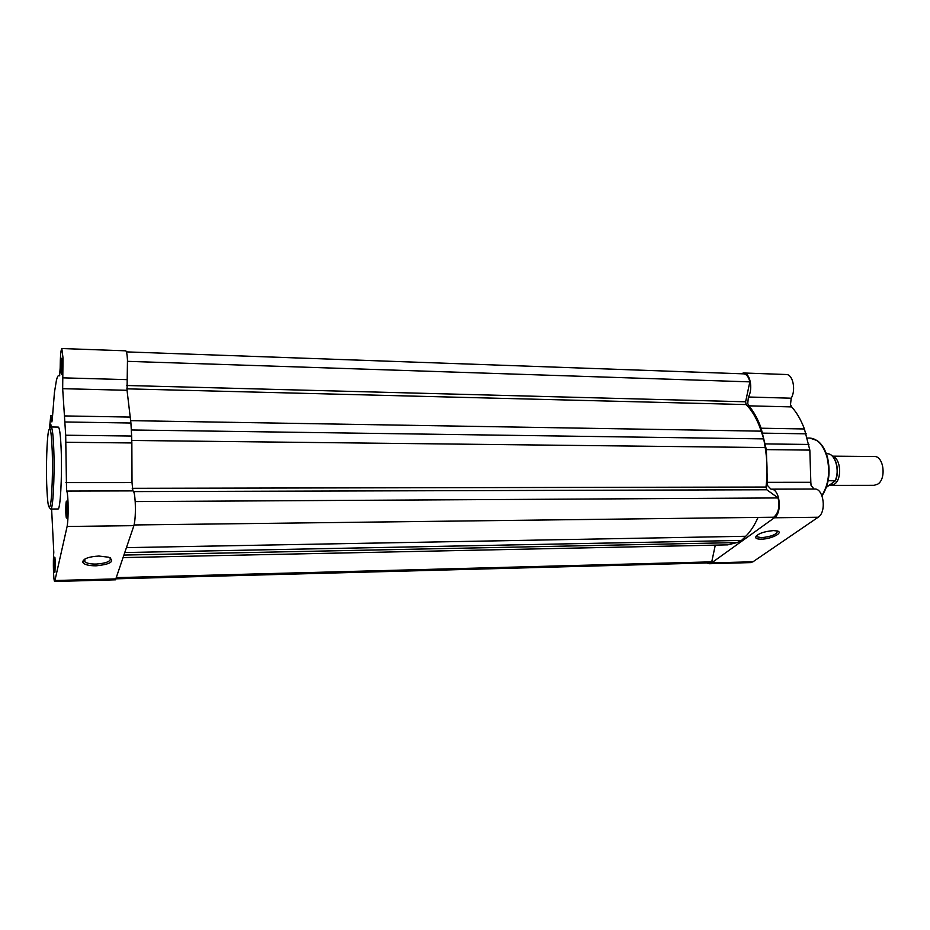 <?xml version="1.0" encoding="UTF-8"?>
<svg xmlns="http://www.w3.org/2000/svg" width="930" height="930" viewBox="0 0 930 930"><rect width="100%" height="100%" fill="white"/><g stroke="black" fill="none" stroke-linecap="round" stroke-linejoin="round"><path stroke-width="1.4" d="M96.092 565.824C88.036 565.8 83.561 564.464 82.665 561.836C83.607 558.57 89.024 556.64 98.929 556.047L108.833 557.244C115.088 561.383 110.844 564.243 96.092 565.824M84.397 559.36L84.897 561.848C87.036 563.382 90.791 564.126 96.174 564.068C106.543 563.301 111.263 561.232 110.333 557.872M55.254 561.987L54.94 572.031C54.556 573.659 54.266 572.136 54.08 567.474C54.01 559.442 54.289 556.094 54.917 557.454L55.254 561.987M67.251 506.071L66.879 517.22C66.414 519.266 66.053 517.766 65.821 512.709C65.751 503.479 66.1 499.77 66.89 501.584L67.251 506.071M62.287 362.212L61.868 373.755C61.461 375.511 61.159 374.279 60.973 370.059C60.915 360.945 61.264 357.12 62.008 358.562L62.287 362.212M51.615 509.024L53.789 552.269C52.894 561.534 53.533 582.122 54.707 581.471L67.111 526.485C67.995 521.312 68.297 513.29 68.03 502.409C67.739 495.202 67.251 491.424 66.565 491.063L65.693 435.217L131.63 436.042L131.851 442.959L65.832 442.273M54.707 581.471L115.506 579.82L133.897 525.659C135.199 520.579 135.641 512.697 135.222 502.026C134.78 494.946 134.048 491.238 133.025 490.889L132.955 490.901M65.24 421.976L130.921 423.022L127.038 390.286L127.48 360.038C127.119 354.167 126.527 351.087 125.678 350.819L61.81 348.529L63.008 357.887L62.67 388.682L65.693 435.217M61.229 451.131C60.648 435.775 59.66 427.754 58.288 427.091L51.08 426.975C52.371 427.649 53.289 435.682 53.835 451.062C54.73 477.055 52.929 510.268 50.79 509.036L58.009 508.977C60.276 510.21 62.182 477.067 61.229 451.131M50.185 427.44C50.394 424.336 50.639 423.452 50.918 424.789L51.115 426.986L49.616 428.335M59.718 375.476L58.869 375.453C58.032 375.464 57.218 377.08 56.428 380.289L54.44 392.437L52.324 418.872L51.882 421.918L50.743 415.791L49.476 428.381M58.869 375.453L59.543 375.825L60.171 368.117C60.287 356.457 60.822 349.924 61.81 348.529M130.921 423.022L131.63 436.042M132.874 490.889L132.014 482.565L131.851 442.959M773.446 530.588L777.41 530.995C784.002 532.681 771.005 539.191 761.263 539.168C757.706 539.191 755.799 538.586 755.544 537.354C757.427 533.808 763.402 531.553 773.446 530.588M756.462 535.668L756.857 536.773L761.589 537.68C771.772 536.552 777.062 534.32 777.434 531.007M706.8 562.964L709.265 563.72L711.59 562.894L774.365 517.778C782.688 512.651 779.747 488.308 770.958 489.157L767.541 485.565L767.308 482.31L810.832 482.286L811.076 485.495L814.076 489.041M709.265 563.72L750.58 562.604L752.998 561.778L818.156 517.243C826.782 512.186 823.724 488.204 814.61 489.041L814.366 489.052M767.308 482.31L766.355 449.632L761.135 428.219C757.857 419.046 753.765 411.583 748.836 405.84L747.732 403.469L748.406 397.005L791.209 398.203L790.5 404.573L791.651 406.91C796.766 412.583 801.021 419.942 804.415 428.974L809.832 450.097L810.832 482.286M740.919 373.755L743.605 372.988C749.999 372.651 753.23 388.589 748.406 397.005M791.209 398.203C796.208 389.914 792.848 374.197 786.222 374.511L743.605 372.988M765.506 443.912L808.949 444.459M762.879 433.136L806.217 433.833M832.664 456.409C840.906 458.327 842.231 479.415 834.384 484.204L829.432 485.169M830.932 485.379L874.142 485.321L877.711 484.158C886.65 478.938 883.709 455.793 874.246 456.502L832.42 456.153M826.386 487.32L835.373 480.81L828.177 480.717M835.221 480.717C839.871 470.824 835.593 454.712 828.165 453.782L826.363 453.759M828.165 453.782L828.212 453.782C835.919 454.793 840.115 470.964 835.373 480.81M134.106 524.962L773.76 517.22C778.433 513.209 779.886 506.792 778.108 497.945L766.808 489.761L766.006 487.041C767.61 473.719 767.343 460.559 765.192 447.551L763.739 438.89L761.205 431.16C757.392 419.697 752.37 410.839 746.139 404.573L745.616 401.795L749.836 381.87C748.65 376.859 746.558 374.186 743.558 373.848L126.41 351.889M116.169 578.82L709.23 562.894L711.752 561.848L715.286 545.131M116.564 577.635L711.752 561.848M123.248 557.593L727.702 544.864L737.002 542.585L741.57 540.411L745.744 536.273C750.487 531.576 754.579 525.287 758.043 517.406M124.934 552.536L741.57 540.411M135.199 501.584L778.108 497.945M131.293 429.974L763.739 438.89M127.55 361.34L749.836 381.87M52.254 451.631C51.371 430.578 50.069 424.068 48.337 432.09C46.872 440.925 46.128 464.663 46.674 483.588C47.453 504.246 48.72 511.291 50.487 504.699C52.022 496.771 52.882 471.452 52.254 451.631M133.897 525.659L67.111 526.485M126.945 379.638L62.624 377.836M116.145 578.879L55.137 580.518M52.231 420.162L51.545 420.151M130.433 417.082L64.926 415.931M127.038 390.286L62.67 388.682M132.014 482.565L65.902 482.589M821.888 495.539C828.537 484.751 830.258 472.01 827.049 457.339C823.434 445.121 817.679 438.704 809.763 438.053L817.179 440.576C821.899 444.017 825.34 449.643 827.502 457.444C830.757 472.277 828.932 485.065 822.004 495.829M711.59 562.894L752.998 561.778M774.365 517.778L818.156 517.243M761.135 428.219L804.415 428.974M748.836 405.84L791.651 406.91M766.355 449.632L809.832 450.097M834.547 459.281C837.918 466.116 838.151 473.265 835.268 480.729M126.678 385.497L745.616 401.795M132.211 488.308L766.006 487.041M124.097 555.071L737.002 542.585M126.573 547.63L745.744 536.273M133.688 491.598L766.808 489.761M131.769 440.46L765.192 447.551M130.723 420.651L761.205 431.16M126.84 388.833L746.139 404.573M84.06 560.453L82.665 561.836M84.793 559.104L84.897 561.848M52.487 415.826L50.743 415.791M133.025 490.889L66.565 491.063M49.337 507.664L50.79 509.036M807.298 438.018L809.763 438.053M770.958 489.157L814.61 489.041M756.578 535.575L756.857 536.773M756.427 536.04L755.544 537.354"/></g></svg>
